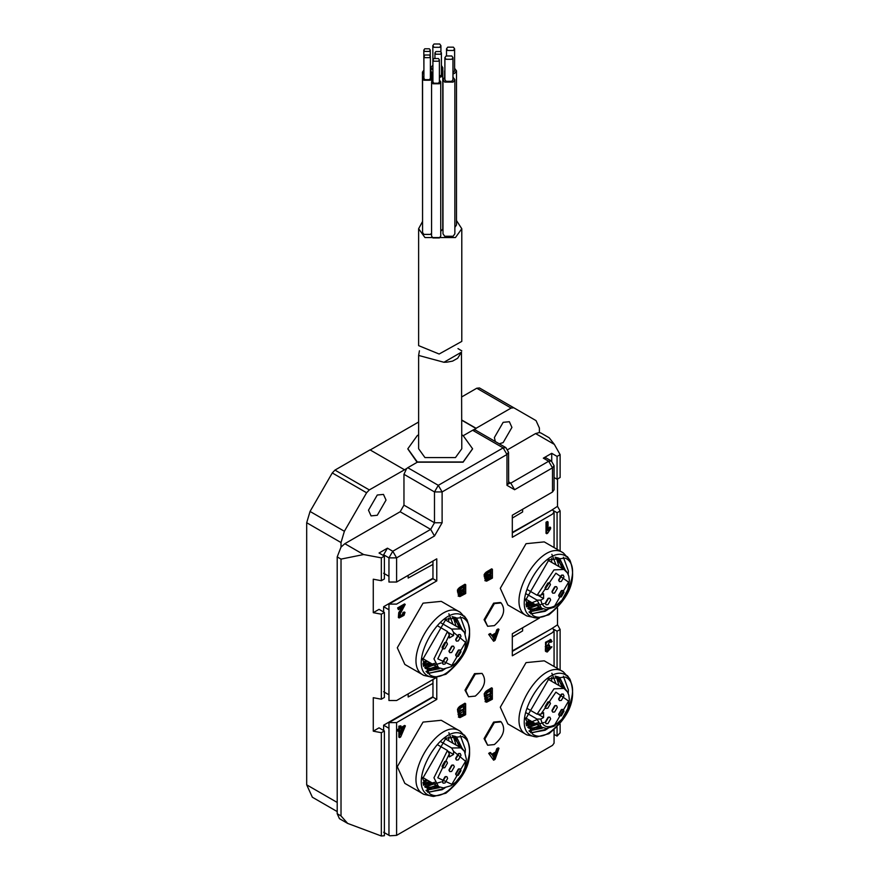 <?xml version="1.0" encoding="UTF-8"?>
<svg xmlns="http://www.w3.org/2000/svg" width="880" height="880" viewBox="0 0 880 880"><rect width="100%" height="100%" fill="white"/><g stroke="black" fill="none" stroke-linecap="round" stroke-linejoin="round"><path stroke-width="1.32" d="M422.455 221.65L418.627 228.734L424.952 237.545L455.466 237.545L461.791 228.734L456.489 220.561M431.574 233.233L430.397 234.399L423.907 234.399L422.565 232.529L422.565 78.353L423.918 76.483M439.395 80.025L440.748 81.895L440.748 236.071L439.395 237.941L432.916 237.941L431.574 236.071L431.574 81.895L432.916 80.025M422.565 226.875L422.455 72.127L423.808 70.246M441.408 73.029L442.761 74.899L442.761 229.075L440.748 231.275M452.969 77.154L454.861 79.662L454.861 233.838L453.123 236.258L444.73 236.258L442.992 233.838L442.992 79.662L444.884 77.154M441.408 65.472L442.805 67.672L442.761 222.288M454.608 68.332L456.489 70.84L456.489 225.016L454.861 227.381M418.627 228.734L418.627 345.631L439.142 354.024L461.791 341.407L461.791 228.734M430.386 76.483L431.739 78.353L430.397 80.223L423.907 80.223L422.565 78.353M430.386 56.331L430.386 78.353L429.44 79.673L424.864 79.673L423.918 78.353L423.918 56.331L424.864 55.011L429.44 55.011L430.386 56.331L429.44 57.651L424.864 57.651L423.918 56.331M440.748 81.895L439.395 83.765L432.916 83.765L431.574 81.895M439.395 59.873L439.395 81.895L438.449 83.215L433.873 83.215L432.916 81.895L432.916 59.873L433.873 58.553L438.449 58.553L439.395 59.873L438.449 61.193L433.873 61.193L432.916 59.873M423.918 74.063L422.455 72.127M430.386 70.312L431.629 72.127L430.386 73.942M423.918 72.6L423.808 50.105L424.754 48.785L429.33 48.785L430.276 50.105L429.33 51.425L424.754 51.425L423.808 50.105M442.761 74.899L441.419 76.769L439.395 77.451M441.408 52.877L440.462 54.197L435.886 54.197L434.94 52.877L435.886 51.557L440.462 51.557L441.408 52.877L441.408 74.899L439.395 76.637M454.861 79.662L453.123 82.082L444.73 82.082L442.992 79.662M452.969 57.64L452.969 79.662L451.792 81.312L446.061 81.312L444.884 79.662L444.884 57.64L446.061 55.979L451.792 55.979L452.969 57.64L451.792 59.29L446.061 59.29L444.884 57.64M432.916 70.235L430.936 67.672L432.828 65.175M442.805 67.672L441.408 69.883M432.916 68.178L432.828 45.65L434.016 44L439.736 44L440.924 45.65L439.736 47.3L434.016 47.3L432.828 45.65M456.489 70.84L454.751 73.271L452.969 73.975M444.884 71.841L444.884 69.85M454.608 48.818L453.42 50.468L447.7 50.468L446.512 48.818L447.7 47.168L453.42 47.168L454.608 48.818L454.608 70.84L452.969 72.721M472.582 448.877L463.1 462.198L417.318 462.198L407.781 467.709L438.306 485.331L442.112 491.931L442.112 522.764L434.489 535.986L396.594 557.865L388.96 557.865L383.625 554.774L387.442 548.174L379.049 553.014L384.384 556.094L384.384 578.952L381.337 580.712L381.337 557.865L363.627 554.543L341.022 559.108L337.205 556.908L341.022 547.074L344.839 543.697L400.158 511.753L403.964 505.153L403.964 474.309L406.593 468.611L407.781 467.709M508.464 452.287L506.968 454.487L503.151 447.887L472.637 430.265L463.1 435.765M472.637 430.265L476.069 428.505L461.791 420.255M417.131 462.308L407.847 448.987M418.627 422.015L370.205 449.977M312.312 797.126L306.691 784.839L306.691 522.731L310.046 511.456L332.277 472.945L334.972 470.096L369.303 489.918L406.593 468.611M461.791 396.88L476.773 388.223L479.479 387.959L513.81 407.781L511.115 408.056L476.773 388.223M334.972 470.096L370.018 449.867L404.349 469.689M461.791 420.035L476.069 428.285L511.115 408.056M369.303 489.918L366.608 492.767L344.377 531.278L341.022 542.553L341.022 547.074M377.267 495.022L383.471 494.406L386.034 500.082L377.267 515.284L371.063 515.889L368.489 510.213L377.267 495.022M383.625 730.488L383.625 725.197L432.96 696.718M383.625 611.985L383.625 606.705L432.96 578.215M383.625 555.654L383.625 554.774M381.337 580.712L373.274 579.205L373.274 612.678L379.049 609.345L384.384 612.436L384.384 697.444L381.337 699.204L381.337 614.196L373.274 612.678M381.337 699.204L373.274 697.697L373.274 731.17L379.049 727.837L384.384 730.928L384.384 835.736L381.337 836L381.337 732.688L373.274 731.17M551.727 679.624L551.727 677.281M551.727 628.639L557.502 624.811L557.502 608.047M551.727 560.681L551.727 558.349M551.727 510.147L557.502 506.319L557.502 479.006M551.727 461.197L551.727 453.321L543.334 458.161L546.007 457.952M512.314 532.411L547.58 512.534M512.314 650.903L547.58 631.037M475.31 696.102C484.682 687.819 486.937 680.251 482.053 673.409L475.31 674.08L465.773 690.602L468.567 696.773L475.31 696.102M482.053 673.409L474.54 673.64L465.003 690.162L468.567 696.773M479.479 387.959L536.041 420.618L539.396 428.032L539.396 432.542L540.969 433.048M560.12 477.488L560.12 454.641L557.073 456.401L557.073 479.259L560.12 477.488M512.314 532.895L552.497 509.696L554.07 511.907L552.497 514.107L512.314 537.306L512.314 515.229L552.497 492.03L554.07 489.83L554.07 465.652L552.497 467.852L514.602 489.731L506.968 485.331L506.968 454.487L442.112 491.931L434.489 491.931L403.964 474.309M557.073 456.401L551.727 453.321M554.07 477.521L557.073 479.259M540.98 433.037L549.186 437.778L554.367 444.411L560.12 454.641M557.502 506.319L560.12 510.972L560.12 551.056M557.502 624.811L560.12 629.464L560.12 669.988M560.12 724.119L560.12 732.831L557.073 736.087L557.073 727.408M337.205 813.736L341.022 815.936L347.655 823.405L339.449 818.675L337.205 813.736L337.205 556.908M341.022 815.936L341.022 559.108M383.625 573.232L388.96 576.312L388.96 582.032L396.594 582.032L436.777 558.833L436.777 580.91L396.594 604.109L388.96 604.109L388.96 609.785L383.625 606.705M347.655 823.405L381.337 836M384.384 556.094L381.337 557.865M432.96 561.044L432.96 578.71L436.777 580.91M432.96 679.536L432.96 697.202L436.777 699.413L396.594 722.612L388.96 722.612L388.96 728.277L383.625 725.197M383.625 691.724L388.96 694.804L388.96 700.535L396.594 700.535L436.777 677.336L436.777 699.413M383.625 832.249L389.84 835.791L396.594 835.373L552.497 745.371L554.07 743.171L554.07 730.125M384.384 730.928L381.337 732.688M384.384 612.436L381.337 614.196M560.12 629.464L557.073 631.224L557.073 668.228M512.314 651.398L552.497 628.199L554.07 630.399L552.497 632.599L512.314 655.798L512.314 633.721L539.462 618.046M554.07 734.36L557.073 736.087M557.073 631.224L553.718 629.299M560.12 510.972L557.073 512.732L557.073 549.285M557.073 512.732L553.718 510.796M440.847 741.752L451.649 748L453.563 751.322L453.563 754.468L449.361 756.888L449.361 753.808L447.458 750.475L437.591 744.777M460.999 755.238L458.326 759.869L456.445 760.056L455.664 758.329L458.326 753.698L460.218 753.511L460.999 755.238M447.645 778.371L444.983 782.991L443.091 783.178L442.31 781.451L444.983 776.831L446.864 776.644L447.645 778.371M447.458 763.059L444.785 767.69L442.904 767.877L442.112 766.139L444.785 761.519L446.677 761.332L447.458 763.059M454.322 766.81L451.649 771.43L449.768 771.617L448.987 769.89L451.649 765.259L453.541 765.072L454.322 766.81M460.999 770.66L458.326 775.28L456.445 775.467L455.664 773.74L458.326 769.12L460.218 768.933L460.999 770.66M440.847 622.82L451.649 629.057L453.563 632.379L453.563 635.536L449.361 637.956L449.361 634.876L447.458 631.543L437.591 625.845M460.999 636.306L458.326 640.937L456.445 641.124L455.664 639.386L458.326 634.766L460.218 634.579L460.999 636.306M447.645 659.428L444.983 664.059L443.091 664.246L442.31 662.519L444.983 657.888L446.864 657.701L447.645 659.428M447.458 644.127L444.785 648.747L442.904 648.934L442.112 647.207L444.785 642.587L446.677 642.4L447.458 644.127M454.322 647.867L451.649 652.498L449.768 652.685L448.987 650.958L451.649 646.327L453.541 646.14L454.322 647.867M460.999 651.728L458.326 656.348L456.445 656.535L455.664 654.808L458.326 650.177L460.218 649.99L460.999 651.728M527.208 708.477L537.086 714.175L540.925 714.164L543.587 712.624L543.587 717.464L540.859 719.048L537.031 719.059L526.229 712.811M564.003 695.772L561.33 700.403L559.438 700.59L558.657 698.863L561.33 694.232L563.222 694.045L564.003 695.772M550.649 718.905L547.976 723.525L546.095 723.712L545.303 721.985L547.976 717.354L549.868 717.167L550.649 718.905M550.462 703.593L547.789 708.224L545.897 708.411L545.116 706.673L547.789 702.053L549.681 701.866L550.462 703.593M557.326 707.333L554.653 711.964L552.761 712.151L551.98 710.424L554.653 705.793L556.545 705.606L557.326 707.333M564.003 711.194L561.33 715.814L559.438 716.001L558.657 714.274L561.33 709.654L563.222 709.467L564.003 711.194M527.208 589.545L537.086 595.243L540.925 595.232L543.587 593.692L543.587 598.532L540.859 600.116L537.031 600.116L526.229 593.879M564.003 576.84L561.33 581.46L559.438 581.647L558.657 579.92L561.33 575.3L563.222 575.113L564.003 576.84M550.649 599.962L547.976 604.593L546.095 604.78L545.303 603.053L547.976 598.422L549.868 598.235L550.649 599.962M550.462 584.661L547.789 589.281L545.897 589.468L545.116 587.741L547.789 583.121L549.681 582.934L550.462 584.661M557.326 588.401L554.653 593.032L552.761 593.219L551.98 591.492L554.653 586.861L556.545 586.674L557.326 588.401M564.003 592.262L561.33 596.882L559.438 597.069L558.657 595.342L561.33 590.711L563.222 590.524L564.003 592.262M548.933 733.722C569.954 716.386 576.972 698.225 569.987 679.239C549.714 650.507 501.633 733.788 536.646 736.978L548.933 733.722M548.933 678.711L565.389 677.072C587.741 687.39 552.585 748.275 532.477 734.074L525.657 719.015L548.933 678.711M548.933 614.79C569.954 597.454 576.972 579.293 569.987 560.307C549.714 531.575 501.633 614.856 536.646 618.046L548.933 614.79M548.933 559.768L565.389 558.14C587.741 568.458 552.585 629.343 532.477 615.142L525.657 600.072L548.933 559.768M445.929 793.188C466.95 775.852 473.968 757.691 466.994 738.705C446.721 709.973 398.64 793.254 433.653 796.444L445.929 793.188M445.929 738.177L462.385 736.538C484.748 746.856 449.592 807.741 429.473 793.54L422.664 778.481L445.929 738.177M445.929 674.256C466.95 656.92 473.968 638.759 466.994 619.773C446.721 591.041 398.64 674.322 433.653 677.512L445.929 674.256M445.929 619.234L462.385 617.606C484.748 627.924 449.592 688.809 429.473 674.608L422.664 659.538L445.929 619.234M433.653 796.444L423.907 794.376C399.168 782.958 438.075 715.583 460.328 731.302L465.575 737.033M448.789 736.956L448.602 740.729M426.206 779.504L424.226 780.846M423.907 794.376L404.833 783.365L397.298 766.7L423.038 722.095L441.254 720.291L460.328 731.302M536.646 736.978L526.911 734.91C502.172 723.492 541.068 656.117 563.321 671.836L568.579 677.567M551.793 677.49L551.595 681.263M529.21 720.038L527.23 721.38M526.911 734.91L507.837 723.899L500.291 707.223L526.042 662.629L544.247 660.825L563.321 671.836M536.646 618.046L526.911 615.978C502.172 604.56 541.068 537.185 563.321 552.904L568.579 558.635M551.793 558.558L551.595 562.331M529.21 601.106L526.482 602.899M526.911 615.978L507.837 604.967L500.291 588.291L526.042 543.697L544.247 541.893L563.321 552.904M433.653 677.512L423.907 675.444C399.168 664.026 438.075 596.651 460.328 612.37L465.575 618.101M448.789 618.024L448.602 621.797M426.206 660.572L423.489 662.365M423.907 675.444L404.833 664.433L397.298 647.757L423.038 603.163L441.254 601.359L460.328 612.37M427.68 673.31L442.112 670.78L445.841 668.283M465.201 633.93L465.388 630.465L460.372 616.693M444.301 668.954L442.112 670.34L429.319 673.211L426.305 671.869M462.187 629.783L456.434 617.925L452.089 616.638L464.178 632.005M448.866 613.778L453.024 624.349M429.803 662.651L423.115 664.565M453.134 616.869L456.082 626.109M434.929 663.3L423.522 666.281M454.905 617.276L459.118 627.869M441.034 663.047L424.71 667.711M438.977 667.931L425.513 668.58L439.274 668.074M462.451 630.014L456.434 617.914M427.68 792.253L442.112 789.712L445.027 787.82M465.201 752.862L465.388 749.408L460.372 735.636M444.301 787.897L442.112 789.272L429.319 792.143L426.305 790.812M462.187 748.715L456.434 736.857L452.089 735.57L464.178 750.937M448.866 732.71L453.024 743.281M429.803 781.583L423.115 783.497M453.134 735.812L456.082 745.052M434.929 782.243L423.522 785.224M454.905 736.208L459.118 746.801M441.034 781.979L424.71 786.643M438.977 786.863L425.238 787.347M425.238 787.358L439.274 787.006M462.451 748.946L456.434 736.846M530.684 613.844L545.116 611.314L548.02 609.422M568.205 574.464L568.392 570.999L563.365 557.227M547.294 609.488L545.116 610.874L532.323 613.745L529.298 612.403M565.18 570.317L559.427 558.459L555.093 557.172L567.182 572.539M551.859 554.312L556.028 564.883M537.097 600.666L526.119 605.099M556.138 557.403L559.075 566.643M537.933 603.834L526.526 606.815M557.909 557.81L562.111 568.403M544.038 603.581L527.714 608.245M541.97 608.465L528.506 609.114L542.278 608.608M565.455 570.548L559.702 558.602M530.684 732.787L545.116 730.246L548.02 728.354M568.205 693.396L568.392 689.942L563.365 676.17M547.294 728.431L545.116 729.806L532.323 732.677L529.298 731.346M565.18 689.249L559.427 677.391L555.093 676.104L567.182 691.471M551.859 673.244L556.028 683.815M537.097 719.598L526.119 724.031M556.138 676.335L559.075 685.586M537.933 722.777L526.526 725.758M557.909 676.742L562.111 687.335M544.038 722.513L527.714 727.177M541.97 727.397L528.506 728.046L542.278 727.54M565.455 689.48L559.702 677.534M439.351 787.666L426.03 790.328M436.304 785.895L428.857 788.656M433.246 784.135L425.799 786.885M430.199 782.386L423.456 784.982M427.152 780.626L422.95 782.518M429.627 782.045L423.346 784.553M432.674 783.805L424.677 786.643M435.721 785.565L427.735 788.392M438.779 787.336L426.668 790.207M441.826 789.096L429.902 791.989M542.355 728.2L529.034 730.862M539.297 726.429L531.861 729.19M536.25 724.669L528.803 727.419M533.203 722.92L526.46 725.516M530.145 721.16L525.954 723.052M532.62 722.579L526.35 725.087M535.678 724.328L527.681 727.177M538.725 726.099L530.728 728.926M541.772 727.87L529.672 730.741M544.83 729.63L532.906 732.523M439.351 668.734L426.03 671.396M436.304 666.963L428.857 669.713M433.246 665.203L425.799 667.953M430.199 663.454L423.456 666.05M427.152 661.694L422.95 663.586M429.627 663.113L423.346 665.621M432.674 664.862L424.677 667.7M435.721 666.633L427.735 669.46M438.779 668.404L426.668 671.264M441.826 670.164L429.902 673.057M542.355 609.268L529.034 611.919M539.297 607.497L531.861 610.247M536.25 605.737L528.803 608.487M533.203 603.977L526.46 606.584M530.145 602.228L525.954 604.12M532.62 603.647L526.35 606.155M535.678 605.396L527.681 608.234M538.725 607.167L530.728 609.994M541.772 608.938L529.672 611.798M544.83 610.698L532.906 613.591M445.467 642.29L442.2 647.944M444.84 642.554L442.123 647.262M445.467 761.233L442.2 766.876M444.84 761.497L442.123 766.194M445.654 657.602L442.398 663.245M445.027 657.866L442.31 662.574M445.654 776.534L442.398 782.177M445.027 776.798L442.31 781.506M452.331 646.041L449.075 651.684M451.704 646.305L448.987 651.013M452.331 764.973L449.075 770.616M451.704 765.237L448.987 769.945M459.008 634.48L455.752 640.123M458.381 634.733L455.664 639.441M459.008 649.891L455.752 655.534M458.381 650.155L455.664 654.863M459.008 753.412L455.752 759.055M458.381 753.676L455.664 758.384M459.008 768.823L455.752 774.477M458.381 769.087L455.664 773.795M548.46 582.824L545.204 588.478M547.833 583.088L545.116 587.796M548.46 701.767L545.204 707.41M547.833 702.02L545.116 706.728M548.658 598.136L545.391 603.779M548.031 598.4L545.314 603.108M548.658 717.068L545.391 722.711M548.031 717.332L545.314 722.04M555.335 586.575L552.068 592.218M554.697 586.839L551.98 591.536M555.335 705.507L552.068 711.15M554.697 705.771L551.98 710.479M562.001 575.014L558.745 580.657M561.374 575.267L558.657 579.975M562.001 590.425L558.745 596.068M561.374 590.689L558.657 595.397M562.001 693.946L558.745 699.589M561.374 694.21L558.657 698.918M562.001 709.357L558.745 715.011M561.374 709.621L558.657 714.329M538.659 595.683L543.587 598.532M538.659 714.626L543.587 717.464M453.563 635.536L448.624 632.687M453.563 754.468L448.624 751.619M388.96 604.109L432.96 578.71M388.96 722.612L432.96 697.202M473.825 429.792L475.321 430.023M507.826 449.592L535.579 433.565L539.396 432.542M495.308 441.529L494.384 437.536L503.151 422.334L509.355 421.718L511.929 427.405L503.151 442.596L499.235 443.795M512.314 518.067L522.61 511.973L522.61 509.278M512.314 636.999L522.61 630.916L522.61 627.781M408.166 693.847L408.166 696.982L432.96 683.364M408.166 575.355L408.166 578.05L432.96 564.421M463.573 590.15L463.573 592.823L464.332 593.263L464.332 590.59L460.79 592.746L459.976 595.188L464.332 593.263M463.573 592.823L459.217 594.748M459.976 595.188L460.691 595.243L459.921 594.803M463.573 586.091L463.573 589.116L464.332 589.556L464.332 586.531L460.031 589.292L459.602 591.635L464.332 589.556M463.573 589.116L458.832 591.195M459.602 591.635L460.427 591.668L459.657 591.228M459.91 596.585L458.744 594.209L459.833 592.779L457.6 592.35L457.424 589.996L459.316 587.653L464.937 584.254L465.707 584.694L465.707 593.505L459.91 596.585L458.139 596.046M458.359 592.79L458.953 589.182L465.707 584.694M459.151 596.145L457.985 593.769L459.063 592.339M490.27 574.739L490.27 577.401L491.04 577.841L491.04 575.179L487.487 577.335L486.684 579.777L491.04 577.841M490.27 577.401L485.925 579.337M486.684 579.777L487.388 579.821L486.629 579.381M490.27 570.669L490.27 573.694L491.04 574.134L491.04 571.109L486.739 573.881L486.299 576.213L491.04 574.134M490.27 573.694L485.54 575.773M486.299 576.213L487.124 576.246L486.365 575.806M486.618 581.163L485.452 578.787L486.53 577.357L484.308 576.939L484.132 574.585L486.024 572.231L491.645 568.843L492.404 569.283L492.404 578.094L486.618 581.163L484.847 580.624M485.067 577.379L485.65 573.76L492.404 569.283M485.859 580.723L484.682 578.347L485.771 576.917M494.901 635.327L493.614 639.463M494.923 637.901L496.045 634.667L492.591 636.658L494.373 639.903L494.923 637.901L494.164 637.461M496.793 629.739L498.223 628.914L498.982 629.354L495.077 640.42L493.614 641.267L488.686 634.414L490.226 633.534L492.173 635.954L496.43 633.501L495.671 633.05L496.793 629.739L497.552 630.179L498.982 629.354M493.614 641.267L488.686 634.414M489.445 634.865L490.985 633.974M491.414 635.514L495.671 633.05M496.43 633.501L497.552 630.179M547.602 533.28L546.018 533.313L546.018 522.247L547.283 521.521L548.053 521.961L548.053 530.574L550.594 527.472L550.594 528.781L547.602 533.28M548.053 529.056L549.835 527.032L550.594 527.472M546.018 522.247L548.053 521.961M546.777 533.753L546.777 522.687M403.469 606.727L398.387 609.664L397.628 607.926L404.47 603.966L405.229 604.406L400.301 613.668L400.246 616.682L403.128 614.977L403.689 613.03L402.919 612.59L404.228 611.985L404.998 612.425L403.986 615.373L399.124 617.958L399.498 613.074L403.469 606.727M398.387 609.664L397.628 607.926M398.387 608.366L405.229 604.406M400.169 616.638L399.487 616.231L402.369 614.537L402.919 612.59M403.689 613.03L404.998 612.425M399.124 617.958L398.365 617.518L398.739 612.634L402.171 607.332L402.93 607.772M545.611 647.009L545.523 642.279L550.682 639.617M550.286 639.386L552.079 641.476L550.803 642.389L550.055 641.168L547.151 646.096L549.571 645.227L549.428 646.492L547.756 647.9L547.514 650.584L551.947 646.844L547.272 652.014L546.183 651.585L546.161 648.879L547.228 647.328L545.941 647.317L546.282 642.719L551.254 639.925L550.495 639.485M550.803 642.389L549.296 640.728M546.832 645.788L548.801 644.787L549.571 645.227M547.217 650.254L549.912 646.899L551.947 646.844M550.682 647.339L549.912 646.899M546.513 651.574L545.413 651.145L545.402 648.439L546.469 646.888M547.272 652.014L545.413 651.145M404.151 727.848L400.906 729.718L400.906 734.69L404.151 727.848M405.394 725.89L400.675 736.989L399.63 737.594L399.63 730.455L398.233 731.269L397.474 730.829L397.474 729.586L398.871 728.772L398.871 726.143L400.906 725.846L400.906 728.486L405.394 725.89L404.635 725.45L400.136 728.046M398.871 726.143L400.906 725.846M399.63 737.594L398.871 737.154L398.871 730.015M398.233 731.269L397.474 729.586M398.233 730.026L399.63 729.212L398.871 728.772M399.63 729.212L399.63 726.583M402.809 728.618L400.906 732.633M463.529 710.391L463.529 713.724L464.288 714.164L464.288 710.831L460.801 712.976L460.009 715.902L464.288 714.164M463.529 713.724L459.25 715.462M460.009 715.902L460.702 716.078L459.943 715.638M463.529 705.309L463.529 709.093L464.288 709.533L464.288 705.749L460.053 708.543L459.635 711.403L464.288 709.533M463.529 709.093L458.865 710.963M459.635 711.403L460.449 711.568L459.679 711.128M459.943 717.629L458.788 714.483L459.866 712.866L457.831 712.349L457.479 709.247L459.349 706.607L464.882 703.23L465.641 703.67L465.641 714.681L459.943 717.629L458.37 717.046M458.59 712.789L458.249 709.687L458.997 708.235L465.641 703.67M459.184 717.189L458.029 714.043L459.096 712.426M490.237 694.969L490.237 698.302L490.996 698.742L490.996 695.409L487.509 697.554L486.717 700.491L490.996 698.742M490.237 698.302L485.947 700.051M486.717 700.491L487.41 700.656L486.64 700.216M490.237 689.887L490.237 693.671L490.996 694.111L490.996 690.327L486.761 693.132L486.332 695.981L490.996 694.111M490.237 693.671L485.573 695.541M486.332 695.981L487.146 696.157L486.387 695.717M486.651 702.218L485.496 699.072L486.563 697.444L484.539 696.938L484.187 693.836L486.046 691.185L491.579 687.808L492.338 688.248L492.338 699.259L486.651 702.218L485.067 701.635M485.298 697.378L484.946 694.276L485.694 692.813L492.338 688.248M485.881 701.778L484.737 698.632L485.804 697.004M494.901 754.259L493.614 758.395M494.923 756.833L496.045 753.599L492.591 755.601L494.373 758.835L494.923 756.833L494.164 756.393M496.793 748.671L498.223 747.846L498.982 748.286L495.077 759.363L493.614 760.199L488.686 753.357L490.226 752.466L492.173 754.886L496.43 752.433L495.671 751.993L496.793 748.671L497.552 749.111L498.982 748.286M493.614 760.199L488.686 753.357M489.445 753.797L490.985 752.906M491.414 754.446L495.671 751.993M496.43 752.433L497.552 749.111M387.442 548.174L392.777 551.254L388.96 557.865L388.96 576.312M508.563 483.505L510.785 483.12L548.68 461.241L552.497 467.852L552.497 492.03M508.09 483.395L508.651 483.934L508.552 452.287L505.857 447.612L503.151 447.887L438.306 485.331L434.489 491.931L434.489 522.764L442.112 522.764M418.627 434.83L417.318 435.545L407.836 448.767L417.318 461.978L463.1 461.978L472.582 448.767L463.1 435.545L461.791 434.83M461.461 352.154L461.791 448.767L455.466 457.578L424.952 457.578L418.627 448.767L418.627 355.432L443.949 362.274L446.974 362.153L452.584 361.119L457.655 358.27L461.461 352.154L443.949 362.274M461.791 350.867L457.985 348.601M419.419 350.79L418.627 355.432M487.641 745.228L484.077 738.617L493.614 722.095L500.357 721.424L501.127 721.864L494.384 722.535L484.847 739.057L487.641 745.228L494.384 744.557C503.756 736.274 506.011 728.706 501.127 721.864M487.641 626.296L484.077 619.674L493.614 603.163L500.357 602.492L501.127 602.932L494.384 603.603L484.847 620.114L487.641 626.296L494.384 625.625C503.756 617.342 506.011 609.774 501.127 602.932M400.158 511.753L430.672 529.375L392.777 551.254L396.594 557.865L396.594 582.032M388.96 835.34L388.96 728.277M396.594 722.612L396.594 835.373M388.96 694.804L388.96 609.785M449.361 753.808L437.789 777.788L451.847 784.311L465.553 761.31L453.563 751.322M451.649 748L460.944 747.857L445.071 738.694M422.675 777.469L438.548 786.632L433.961 777.788L447.458 750.475M449.361 634.876L437.789 658.856L451.847 665.379L465.553 642.378L453.563 632.379M451.649 629.057L460.944 628.925L445.071 619.751M422.675 658.537L438.548 667.7L433.961 658.856L447.458 631.543M540.859 719.048C542.454 726.594 547.052 728.563 554.653 724.955L568.579 701.063L555.896 692.142L540.925 714.164M537.086 714.175L553.993 688.831L563.937 688.391L548.064 679.228M525.679 718.003L541.552 727.166L537.031 719.059M540.859 600.116C542.454 607.651 547.052 609.631 554.653 606.023L568.579 582.131L555.896 573.21L540.925 595.232M537.086 595.243L553.993 569.899L563.937 569.459L548.064 560.285M525.679 599.071L541.552 608.234L537.031 600.116M306.691 784.839L337.205 802.45M341.022 542.553L306.691 522.731M403.964 505.153L434.489 522.764L430.672 529.375L434.489 535.986M344.839 543.697L363.627 554.543M514.602 489.731L510.785 483.12L508.552 481.833M551.331 461.054L548.68 461.241L543.334 458.161M554.367 444.411L535.579 433.565M366.608 492.767L332.277 472.945M310.046 511.456L344.377 531.278M460.988 586.542L461.747 586.982M458.744 594.209L457.985 593.769M458.194 590.436L457.424 589.996M458.953 589.182L458.183 588.742M460.086 588.093L459.316 587.653M487.696 571.12L488.455 571.56M485.452 578.787L484.682 578.347M484.891 575.025L484.132 574.585M485.65 573.76L484.891 573.32M486.783 572.671L486.024 572.231M548.493 528.506L549.252 528.946M403.128 614.977L402.369 614.537M399.498 613.074L398.739 612.634M401.456 610.005L400.697 609.565M546.161 648.879L545.402 648.439M546.282 642.719L545.523 642.279M460.988 705.474L461.747 705.914M458.788 714.483L458.029 714.043M458.249 709.687L457.479 709.247M458.997 708.235L458.227 707.795M460.108 707.047L459.349 706.607M487.696 690.052L488.455 690.492M485.496 699.072L484.737 698.632M484.946 694.276L484.187 693.836M485.694 692.813L484.935 692.373M486.816 691.625L486.046 691.185M508.552 483.12L506.968 485.331M431.739 81.191L431.739 78.353M431.629 77.781L431.629 72.127M430.936 67.672L430.936 70.73M444.62 70.84L444.62 77.297M430.276 55.847L430.276 50.105M434.94 52.877L434.94 58.146M440.924 51.887L440.924 45.65M446.512 48.818L446.512 55.759M554.07 666.49L554.07 630.399M554.07 511.907L554.07 547.558M438.548 786.632L443.41 787.919L451.099 785.664L455.928 781.99L461.901 774.323L464.827 767.91L466.367 759.22L464.475 751.41L460.944 747.857M438.548 667.7L443.41 668.987L451.099 666.721L455.928 663.047L461.901 655.38L464.827 648.978L466.367 640.288L464.475 632.478L460.944 628.925M541.552 727.166L546.403 728.453L554.092 726.198L562.034 719.092L567.787 708.543L569.371 699.831L568.799 695.123L567.446 691.9L563.937 688.391M541.552 608.234L546.403 609.521L554.092 607.255L562.034 600.149L567.787 589.6L569.371 580.899L568.799 576.191L567.446 572.968L563.937 569.459M569.987 679.239L567.358 675.554M466.994 738.705L464.365 735.02M466.994 619.773L464.365 616.088M569.987 560.307L567.358 556.611M545.721 651.398L546.48 651.838M545.182 646.877L545.941 647.317M554.07 465.652L551.375 460.977L546.04 457.897M505.857 447.612L475.332 430.001M337.205 811.58L312.279 797.181"/></g></svg>

